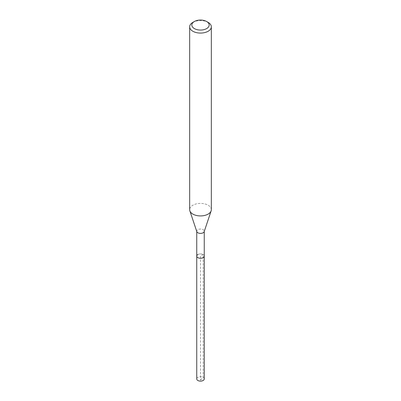 <?xml version="1.0" encoding="UTF-8"?>
<svg xmlns="http://www.w3.org/2000/svg" width="401" height="401" viewBox="0 0 401 401"><rect width="100%" height="100%" fill="white"/><g stroke="black" fill="none" stroke-linecap="round" stroke-linejoin="round"><path stroke-width="0.3" stroke-dasharray="2 1.5" d="M204.259 378.945A3.759 2.17 0 0 0 201.939 376.94A3.759 2.17 0 0 0 197.843 377.411A3.759 2.17 0 0 0 196.741 378.945M197.843 254.565A3.759 2.17 180 0 1 201.939 254.094A3.759 2.17 180 0 1 204.259 256.099A3.759 2.17 0 0 0 201.939 254.094A3.759 2.17 0 0 0 197.843 254.565A3.759 2.17 0 0 0 196.741 256.099M196.806 231.638A3.759 2.17 180 0 1 196.741 231.227A3.759 2.17 180 0 1 197.843 229.693A3.759 2.17 180 0 1 201.939 229.222A3.759 2.17 180 0 1 204.259 231.227A3.759 2.17 180 0 1 204.194 231.638M211.337 209.668A10.837 6.256 0 0 0 204.645 203.888A10.837 6.256 0 0 0 192.836 205.242A10.837 6.256 0 0 0 189.663 209.668M192.836 22.401A10.837 6.256 180 0 1 208.164 22.401M200.5 380.063L203.157 377.411L203.157 254.565L200.5 256.099L200.5 380.063"/><path stroke-width="0.6" d="M196.741 231.437L196.741 378.945A3.759 2.17 0 0 0 199.061 380.95A3.759 2.17 0 0 0 203.157 380.479A3.759 2.17 0 0 0 204.259 378.945L204.259 256.099A3.759 2.17 180 0 1 203.157 257.632A3.759 2.17 180 0 1 199.061 258.104A3.759 2.17 180 0 1 196.741 256.099A3.759 2.17 180 0 1 197.843 254.565M211.142 210.851L204.194 231.638A3.759 2.17 180 0 1 203.157 232.765A3.759 2.17 180 0 1 199.397 233.302A3.759 2.17 180 0 1 196.806 231.638L189.858 210.851A10.837 6.256 0 0 0 197.327 215.648A10.837 6.256 0 0 0 208.164 214.089A10.837 6.256 0 0 0 211.142 210.851A10.837 6.256 0 0 0 211.337 209.668L211.337 26.822A10.837 6.256 180 0 1 208.164 31.248A10.837 6.256 180 0 1 196.355 32.601A10.837 6.256 180 0 1 189.663 26.822A10.837 6.256 180 0 1 192.836 22.401L194.37 21.514A8.667 5.002 180 0 1 206.63 21.514A8.667 5.002 180 0 1 206.63 28.591A8.667 5.002 180 0 1 194.37 28.591A8.667 5.002 180 0 1 194.37 21.514L192.836 22.401M196.741 256.099A3.759 2.17 0 0 0 199.061 258.104A3.759 2.17 0 0 0 203.157 257.632A3.759 2.17 0 0 0 204.259 256.099L204.259 231.437M189.663 26.822L189.663 209.668A10.837 6.256 0 0 0 189.858 210.851M206.63 21.514L208.164 22.401A10.837 6.256 180 0 1 211.337 26.822"/></g></svg>
